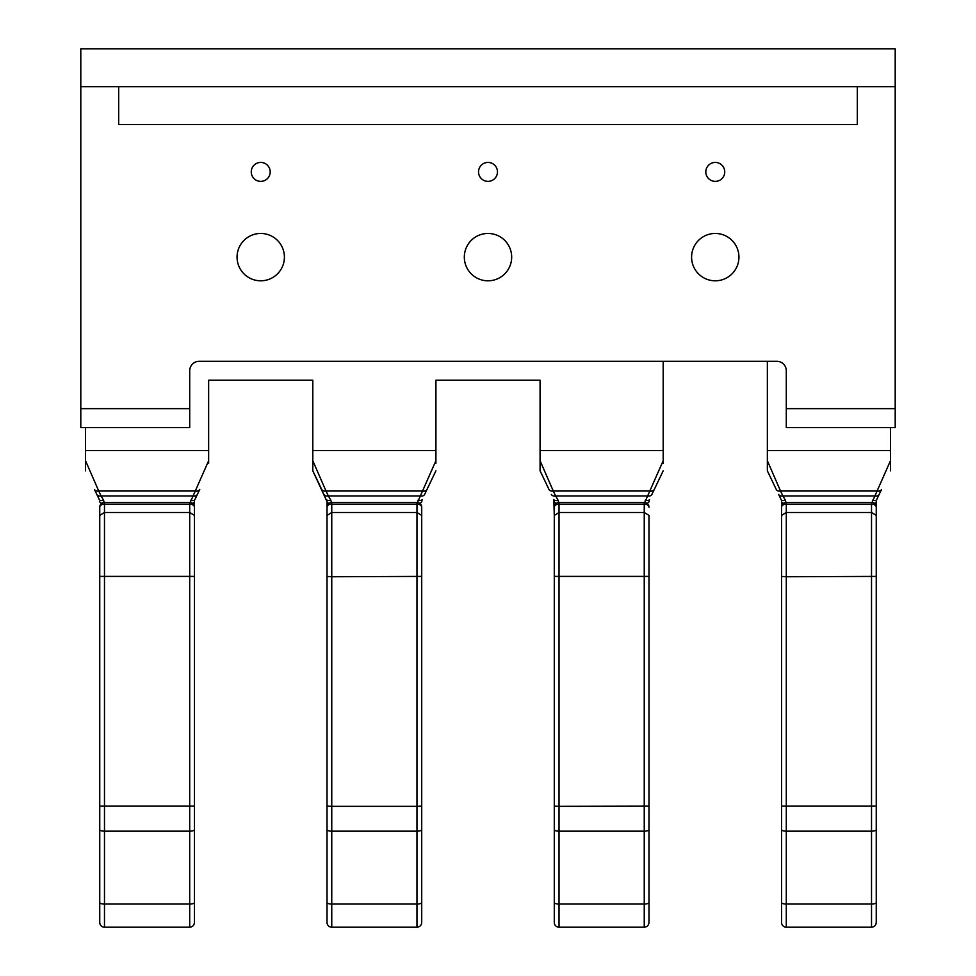 <?xml version="1.0" encoding="UTF-8"?>
<svg xmlns="http://www.w3.org/2000/svg" width="976" height="976" viewBox="0 0 976 976"><rect width="100%" height="100%" fill="white"/><g stroke="black" fill="none" stroke-linecap="round" stroke-linejoin="round"><path stroke-width="1.46" d="M478.533 171.91A9.467 9.467 0 0 0 488 181.377A9.467 9.467 0 0 0 497.467 171.91A9.467 9.467 0 0 0 488 162.431A9.467 9.467 0 0 0 478.533 171.91M705.807 171.91A9.467 9.467 0 0 0 715.274 181.377A9.467 9.467 0 0 0 724.741 171.91A9.467 9.467 0 0 0 715.274 162.431A9.467 9.467 0 0 0 705.807 171.91M251.259 171.91A9.467 9.467 0 0 0 260.726 181.377A9.467 9.467 0 0 0 270.193 171.91A9.467 9.467 0 0 0 260.726 162.431A9.467 9.467 0 0 0 251.259 171.91M464.32 257.127A23.68 23.68 0 0 0 488 280.807A23.68 23.68 0 0 0 511.68 257.127A23.68 23.68 0 0 0 488 233.459A23.68 23.68 0 0 0 464.32 257.127M691.594 257.127A23.68 23.68 0 0 0 715.274 280.807A23.68 23.68 0 0 0 738.942 257.127A23.68 23.68 0 0 0 715.274 233.459A23.68 23.68 0 0 0 691.594 257.127M237.058 257.127A23.68 23.68 0 0 0 260.726 280.807A23.68 23.68 0 0 0 284.406 257.127A23.68 23.68 0 0 0 260.726 233.459A23.68 23.68 0 0 0 237.058 257.127M559.028 927.2A4.734 4.734 0 0 1 554.283 922.466L554.283 507.203A4.734 3.062 0 0 1 559.028 504.128L559.028 927.2L644.245 927.2L644.245 904.044L559.028 904.044A4.734 1.513 0 0 1 554.283 902.519M554.283 894.516L554.283 922.466M648.979 520.684L648.979 576.401L554.283 576.401M331.755 927.2L416.972 927.2L416.972 904.044L331.755 904.044L331.755 927.2A4.734 4.734 0 0 1 327.021 922.466L327.021 520.684M421.717 515.401L416.972 512.485L416.972 504.128A4.734 3.062 180 0 1 421.717 507.203L421.717 576.401L331.755 576.755L331.755 904.044A4.734 1.513 0 0 1 327.021 902.519M99.747 822.975L99.747 515.609M104.481 927.2A4.734 4.734 0 0 1 99.747 922.466L99.747 507.203A4.734 3.062 0 0 1 104.481 504.128L104.481 927.2L189.71 927.2L189.71 904.044L104.481 904.044A4.734 1.513 0 0 1 99.747 902.519M194.444 894.516L194.444 501.603L194.444 576.401L99.747 576.401M85.534 427.586L85.534 470.81L85.534 460.733L98.722 491.013A4.734 3.453 154.5 0 1 94.452 489.452L99.284 499.553A4.734 2.538 154.5 0 0 103.554 500.237L104.481 503.616M663.192 361.303L663.192 450.595L540.082 450.595L540.082 380.237L435.918 380.237L435.918 450.595L312.808 450.595L312.808 380.237L208.644 380.237L208.644 463.222M663.192 450.595L663.192 463.222M189.71 503.616L208.644 460.733M96.819 494.405A4.734 3.453 154.5 0 0 101.089 495.967L98.722 491.013L195.468 491.013A4.734 3.453 25.5 0 0 199.738 489.452L197.372 494.405A4.734 3.453 25.5 0 1 193.089 495.967L101.089 495.967L103.554 500.237M194.444 515.401L189.71 512.485L104.481 512.485L99.747 515.401M194.444 576.401L194.444 806.152L99.747 806.152M194.444 514.608L194.444 893.516M194.444 901.629L194.444 822.975M194.444 806.152L194.444 922.466C194.139 925.37 192.553 926.944 189.71 927.2M197.372 494.405L194.907 499.553A4.734 2.538 25.5 0 1 190.637 500.237M101.833 503.274A4.734 2.013 180 0 1 99.747 501.603M194.444 902.519A4.734 1.513 180 0 1 189.71 904.044L189.71 502.457A4.734 4.734 0 0 1 194.444 507.203A4.734 3.062 180 0 0 189.71 504.128L104.481 504.128L104.481 502.457A4.734 4.734 0 0 0 99.747 507.203M192.345 503.274A4.734 2.013 0 0 0 194.444 501.603M435.918 450.595L435.918 463.222M312.808 450.595L312.808 470.81L312.808 460.733L325.996 491.013A4.734 3.453 154.5 0 1 321.726 489.452L312.808 470.81L327.021 501.603L327.021 894.516M416.972 503.616L435.918 460.733M331.755 503.616L330.827 500.237A4.734 2.538 154.5 0 1 326.557 499.553L327.021 501.603A4.734 2.013 180 0 0 329.107 503.274M424.633 494.405L435.918 470.81L424.633 494.405A4.734 3.453 25.5 0 1 420.363 495.967L328.363 495.967L330.827 500.237M421.717 576.401L421.717 806.152L416.972 806.335L416.972 512.485L331.755 512.485L331.755 576.755L327.021 576.401M421.717 806.152L421.717 902.519A4.734 1.513 180 0 1 416.972 904.044L416.972 806.335L331.755 806.335L327.021 806.152L327.021 805.066M327.021 893.516L327.021 514.608M327.021 822.975L327.021 895.846M421.717 515.609L421.717 901.629M421.717 902.519L421.717 922.466C421.4 925.37 419.826 926.944 416.972 927.2M427.012 489.452A4.734 3.453 25.5 0 1 422.73 491.013L325.996 491.013L328.363 495.967A4.734 3.453 154.5 0 1 324.093 494.405M327.021 515.401L331.755 512.485L331.755 504.128A4.734 3.062 0 0 0 327.021 507.203A4.734 4.734 0 0 1 331.755 502.457L331.755 504.128L416.972 504.128L416.972 502.457L331.755 502.457M421.717 501.603L422.181 499.553L421.717 501.603A4.734 2.013 0 0 1 419.619 503.274M417.899 500.237A4.734 2.538 25.5 0 0 422.181 499.553M540.082 450.595L540.082 470.81L540.082 460.733L553.27 491.013A4.734 3.453 154.5 0 1 548.988 489.452L540.082 470.81L548.988 489.452M644.245 503.616L663.192 460.733M559.028 503.616L558.101 500.237A4.734 2.538 154.5 0 1 553.819 499.553L554.283 515.609M651.907 494.405L663.192 470.81L651.907 494.405A4.734 3.453 25.5 0 1 647.637 495.967L555.637 495.967L558.101 500.237M648.979 515.401L644.245 512.485L559.028 512.485L554.283 515.401M648.979 576.401L648.979 806.152L559.028 806.335L554.283 806.152L554.283 805.066M554.283 893.516L554.283 514.608M554.283 822.975L554.283 895.846M648.979 515.609L648.979 893.516M648.979 895.846L648.979 822.975M648.979 806.152L648.979 922.466C648.674 925.37 647.1 926.944 644.245 927.2M654.274 489.452A4.734 3.453 25.5 0 1 650.004 491.013L553.27 491.013L555.637 495.967A4.734 3.453 154.5 0 1 551.367 494.405M553.819 499.553L554.283 501.603A4.734 2.013 180 0 0 556.381 503.274M648.979 902.519A4.734 1.513 180 0 1 644.245 904.044L644.245 502.457A4.734 4.734 0 0 1 648.979 507.203A4.734 3.062 180 0 0 644.245 504.128L559.028 504.128L559.028 502.457A4.734 4.734 0 0 0 554.283 507.203M648.979 501.603L649.443 499.553L648.979 501.603A4.734 2.013 0 0 1 646.893 503.274M645.173 500.237A4.734 2.538 25.5 0 0 649.443 499.553M786.29 408.651L786.29 370.77A9.467 9.467 0 0 0 776.823 361.303L199.177 361.303A9.467 9.467 0 0 0 189.71 370.77L189.71 427.586L80.801 427.586L80.801 48.8L895.199 48.8L895.199 408.651L786.29 408.651L786.29 427.586L895.199 427.586L895.199 408.651M118.682 86.681L118.682 124.562L857.318 124.562L857.318 86.681M189.71 408.651L80.801 408.651M895.199 86.681L80.801 86.681M786.29 927.2L871.519 927.2L871.519 904.044L786.29 904.044L786.29 927.2A4.734 4.734 0 0 1 781.556 922.466L781.556 520.684M781.556 901.629L781.556 922.466M876.253 576.401L876.253 922.466L876.253 501.603L876.253 576.401L786.29 576.755L786.29 904.044A4.734 1.513 0 0 1 781.556 902.519M871.519 503.616L890.466 460.733L890.466 470.81L890.466 463.222M890.466 427.586L890.466 460.733M767.356 361.303L767.356 460.733L780.532 491.013A4.734 3.453 154.5 0 1 776.262 489.452L767.356 470.81L767.356 460.733L767.356 470.81L776.262 489.452M786.29 503.616L785.363 500.237A4.734 2.538 154.5 0 1 781.093 499.553L778.628 494.405A4.734 3.453 154.5 0 0 782.911 495.967L785.363 500.237M876.253 515.401L871.519 512.485L786.29 512.485L786.29 576.755L781.556 576.401M876.253 565.897L876.253 806.152L781.556 806.152M781.556 893.516L781.556 514.608M783.655 503.274A4.734 2.013 180 0 1 781.556 501.603L781.556 515.609M781.556 565.897L781.556 805.066M876.253 514.608L876.253 893.516M876.253 901.629L876.253 895.846M876.253 520.684L876.253 507.203A4.734 3.062 180 0 0 871.519 504.128L786.29 504.128L786.29 512.485L781.556 515.401M879.181 494.405A4.734 3.453 25.5 0 1 874.911 495.967L782.911 495.967L780.532 491.013L877.278 491.013A4.734 3.453 25.5 0 0 881.548 489.452L876.716 499.553A4.734 2.538 25.5 0 1 872.446 500.237M781.556 507.203A4.734 3.062 0 0 1 786.29 504.128L786.29 502.457A4.734 4.734 0 0 0 781.556 507.203M874.167 503.274A4.734 2.013 0 0 0 876.253 501.603M208.644 450.595L85.534 450.595M194.444 829.661A4.734 1.513 180 0 1 189.71 831.174L104.481 831.174A4.734 1.513 0 0 1 99.747 829.661M421.717 829.661A4.734 1.513 180 0 1 416.972 831.174L331.755 831.174A4.734 1.513 0 0 1 327.021 829.661M648.979 829.661A4.734 1.513 180 0 1 644.245 831.174L559.028 831.174A4.734 1.513 0 0 1 554.283 829.661M876.253 902.519A4.734 1.513 180 0 1 871.519 904.044L871.519 502.457L786.29 502.457M890.466 450.595L767.356 450.595M876.253 829.661A4.734 1.513 180 0 1 871.519 831.174L786.29 831.174A4.734 1.513 0 0 1 781.556 829.661M189.71 502.457L104.481 502.457M421.717 507.203A4.734 4.734 0 0 0 416.972 502.457M644.245 502.457L559.028 502.457M876.253 507.203A4.734 4.734 0 0 0 871.519 502.457M871.519 927.2C874.374 926.944 875.948 925.37 876.253 922.466"/></g></svg>

